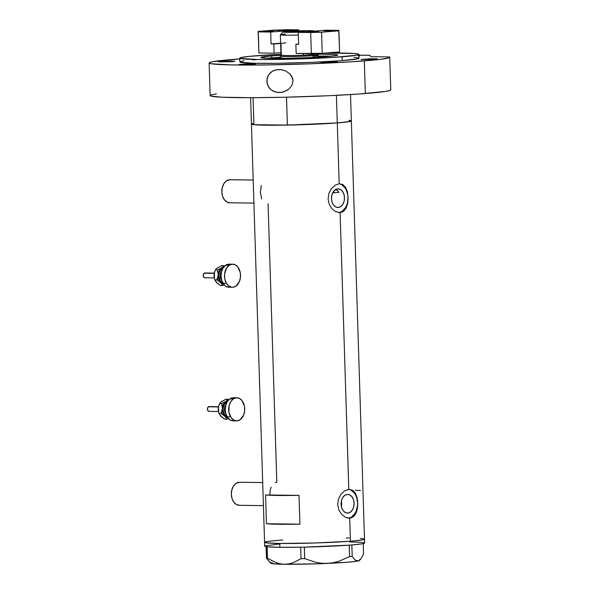 <?xml version="1.0" encoding="UTF-8"?>
<svg xmlns="http://www.w3.org/2000/svg" width="594" height="594" viewBox="0 0 594 594"><rect width="100%" height="100%" fill="white"/><g stroke="black" fill="none" stroke-linecap="round" stroke-linejoin="round"><path stroke-width="0.89" d="M262.697 482.528L239.508 482.246A11.531 8.026 90.7 0 0 239.003 482.261L262.697 482.551L239.003 482.261A11.531 8.026 90.7 0 0 231.341 494.045A11.531 8.026 90.7 0 0 239.226 505.316L263.417 505.613M253.185 180.012L230.004 179.722A11.531 8.026 90.7 0 0 229.499 179.744L253.185 180.034L229.499 179.744A11.531 8.026 90.7 0 0 221.837 191.52A11.531 8.026 90.7 0 0 229.722 202.792L253.913 203.089M338.283 207.499L335.773 206.979L333.598 205.116L332.091 202.198L331.489 198.663L331.868 195.055L333.182 191.914L335.231 189.724L337.696 188.818A9.356 6.512 -89.3 0 1 338.105 188.803A9.356 6.512 -89.3 0 1 344.498 197.943A9.356 6.512 -89.3 0 1 338.283 207.499A9.356 6.512 -89.3 0 1 337.875 207.506A9.356 6.512 -89.3 0 1 331.482 198.374A9.356 6.512 -89.3 0 1 337.696 188.818L340.206 189.338L342.382 191.194L343.881 194.112L344.49 197.646L344.112 201.262L342.797 204.403L340.748 206.593L338.283 207.499M336.701 189.59L338.773 192.315L337.57 190.384M341.58 502.257L341.632 503.809L341.58 502.257M341.565 505.36L341.632 503.809L341.565 505.36M347.884 513.09L345.374 512.57L343.198 510.714L341.699 507.788L341.09 504.254L341.476 500.645L342.79 497.505L344.832 495.314L347.297 494.408A9.356 6.512 -89.3 0 1 347.705 494.394A9.356 6.512 -89.3 0 1 354.098 503.534A9.356 6.512 -89.3 0 1 347.884 513.09A9.356 6.512 -89.3 0 1 347.475 513.097A9.356 6.512 -89.3 0 1 341.082 503.964A9.356 6.512 -89.3 0 1 347.297 494.408L349.807 494.928L351.982 496.784L353.489 499.71L354.098 503.244L353.712 506.853L352.398 509.994L350.349 512.184L347.884 513.09M348.225 518.131A14.419 10.031 90.7 0 0 357.625 503.883A14.419 10.031 90.7 0 0 348.596 489.389M348.797 489.374L352.465 490.176L355.264 493.035L357.039 497.505L357.744 502.97L357.38 508.561L355.903 513.387L353.289 516.758L349.703 518.168L350.423 541.201L315.34 542.983L279.781 543.465A49.985 2.257 178.2 0 1 264.575 542.329A49.985 2.257 -1.8 0 0 295.819 543.436A49.985 2.257 -1.8 0 0 350.423 541.201L349.703 518.168L345.597 517.359L341.728 514.493L338.87 510.001L337.696 504.529L338.521 498.945L341.082 494.134L344.758 490.778L348.797 489.374L340.095 212.57L335.996 211.768L332.128 208.902L329.262 204.41L328.096 198.931L328.92 193.354L331.482 188.543L335.157 185.187L339.189 183.784L342.864 184.585L345.663 187.437L347.431 191.914L348.143 197.379L347.78 202.97L346.295 207.796L343.688 211.167L340.095 212.57L348.797 489.374L352.465 490.176L355.806 494.015L357.529 500.17L357.699 505.813L356.786 511.115L354.737 515.288L351.596 517.73L348.418 518.146L345.597 517.359L341.728 514.493L338.87 510.001L337.696 504.529L338.521 498.945L341.082 494.134L344.758 490.778L349.383 489.352M338.625 212.533A14.419 10.031 90.7 0 0 348.025 198.292A14.419 10.031 90.7 0 0 338.996 183.798M340.095 212.57L335.996 211.768L332.128 208.902L329.262 204.41L328.096 198.931L328.92 193.354L331.482 188.543L335.157 185.187L339.189 183.784L337.281 122.928L339.189 183.784L342.864 184.585L345.663 187.437L347.431 191.914L348.143 197.379L347.78 202.97L346.295 207.796L343.688 211.167L341.996 212.14L339.419 212.593M339.189 183.784L339.775 183.761M351.344 120.886L347.846 121.859L337.281 122.928A49.985 2.257 -1.8 0 0 351.351 120.916A49.985 2.257 178.2 0 1 337.281 122.928A49.985 2.257 178.2 0 1 282.677 125.163A49.985 2.257 178.2 0 1 251.433 124.057A49.985 2.257 -1.8 0 0 253.913 124.681L253.059 97.691L253.913 124.681L287.385 125.089A49.985 2.257 -1.8 0 0 337.281 122.928L311.924 124.361L278.549 125.208L255.546 124.822L251.433 124.094L253.356 123.374M299.925 524.168A49.985 2.257 178.2 0 1 266.454 523.752L265.548 494.958A49.985 2.257 -1.8 0 0 299.02 495.374L299.925 524.168L266.454 523.752L265.548 494.958L299.02 495.374L299.925 524.168L266.454 523.752L299.925 524.168M275.222 482.61L276.819 482.246L268.065 203.742M350.423 541.201A49.985 2.257 -1.8 0 0 364.493 539.189A49.985 2.257 178.2 0 1 334.058 542.218A49.985 2.257 178.2 0 1 279.781 543.465L268.688 543.094L264.582 542.359L268.072 541.386L264.738 542.136L265.696 542.768L279.781 543.465L279.9 547.304L279.781 543.465L315.34 542.983L350.423 541.201M348.953 120.307L351.024 120.671M275.408 540.585L278.638 540.317L275.408 540.585M360.372 538.424L364.167 538.944L360.372 538.424M364.486 539.152L362.57 539.872L353.66 540.934L362.57 539.872L364.486 539.152M337.355 190.154L335.714 190.11M360.506 490.577L355.383 490.243M338.439 212.555L340.384 212.125M342.241 211.16L345.396 207.781L346.577 205.502L347.423 202.948L348.01 197.379L347.735 194.58L346.072 189.508L344.758 187.422L341.409 184.556M349.703 518.168L349.02 518.183M348.047 518.146L349.992 517.716M351.848 516.75L354.997 513.379L356.177 511.1L357.514 505.791L357.618 502.97L356.682 497.52L355.672 495.099L354.358 493.013L351.009 490.147M261.256 185.603L260.387 192.397L261.679 198.945M271.124 487.147L270.225 490.258L269.891 494.913M230.227 202.777L227.131 202.138L224.45 199.844L222.594 196.243L221.844 191.884L222.312 187.429L223.938 183.553L226.455 180.858L230.041 179.722M239.731 505.294L236.635 504.655L233.954 502.368L232.098 498.767L231.348 494.401L231.823 489.946L233.442 486.078L235.967 483.375L239.545 482.246M282.774 540.013A49.985 2.257 178.2 0 0 264.575 542.329L264.694 546.168A49.985 2.257 -1.8 0 0 266.119 546.651A49.985 2.257 -1.8 0 0 266.454 546.703L266.78 546.74A49.985 2.257 -1.8 0 0 267.174 546.784A49.985 2.257 -1.8 0 0 279.9 547.304L300.646 547.2A49.985 2.257 -1.8 0 0 301.923 547.178L300.646 547.2L301.054 558.687L292.998 562.785L288.788 563.914L284.452 564.27L280.071 563.803L275.787 562.57L267.486 558.271L266.78 546.74A49.985 2.257 -1.8 0 0 267.174 546.784L279.9 547.304A49.985 2.257 -1.8 0 0 300.646 547.2A49.985 2.257 -1.8 0 0 301.923 547.178L303.089 547.156A49.985 2.257 -1.8 0 0 304.373 547.126L303.089 547.156A49.985 2.257 -1.8 0 0 304.373 547.126L349.183 545.144A49.985 2.257 -1.8 0 0 350.126 545.069L349.183 545.144L349.606 556.63L338.855 561.285L333.189 562.726L327.324 563.409L321.525 563.261L315.778 562.332L304.67 558.612L304.373 547.126A49.985 2.257 -1.8 0 0 349.183 545.144A49.985 2.257 -1.8 0 0 350.126 545.069L350.965 545.01A49.985 2.257 -1.8 0 0 351.856 544.936L350.965 545.01A49.985 2.257 -1.8 0 0 351.856 544.936L361.286 543.941L364.612 543.035L350.519 94.557M346.183 538.023A49.985 2.257 178.2 0 1 349.287 538.045M264.694 546.153L266.119 546.651A49.985 2.257 -1.8 0 0 266.454 546.703L266.468 558.145L269.349 561.738L270.827 562.622M360.239 559.63L358.063 561.011L356.586 560.914L355.108 560.038L352.197 556.422L349.606 556.63L338.855 561.285L333.189 562.726L327.324 563.409L321.525 563.261L315.778 562.332L304.67 558.612L301.054 558.687L292.998 562.785L288.788 563.914L284.452 564.27A44.216 1.997 -1.8 0 0 327.324 563.409A44.216 1.997 -1.8 0 0 358.063 561.011A44.216 1.997 -1.8 0 0 359.348 560.573L360.944 558.783L363.565 554.024L363.238 543.599L363.565 554.024L360.944 558.783L358.063 561.011L355.108 560.038L352.197 556.422L351.856 544.936A49.985 2.257 -1.8 0 0 364.612 543.027M269.037 561.464L271.05 563.35A44.216 1.997 -1.8 0 0 284.452 564.27L280.071 563.803L275.787 562.57L267.486 558.271L266.468 558.145L269.349 561.738M359.385 560.454L356.296 561.315L346.948 562.266L315.911 563.847L284.452 564.27L274.643 563.936L271.005 563.29M271.295 563.023L272.327 562.733M277.45 544.26L265.08 545.871M364.263 542.775L363.186 542.537M362.132 542.404L349.406 541.884M349.606 556.63L349.25 545.144L351.841 544.936L352.197 556.422L349.606 556.63M301.054 558.687L300.698 547.2L304.314 547.126L304.67 558.612L301.054 558.687M266.468 558.145L266.105 546.658L267.129 546.784L267.486 558.271L266.468 558.145M279.18 544.119L278.348 544.186M339.107 192.278L332.67 192.835A42.293 1.908 -1.8 0 0 333.954 192.731L333.895 190.934L333.954 192.731A42.293 1.908 -1.8 0 0 338.773 192.315M267.337 58.227A38.447 1.73 178.2 0 1 271.755 57.841L267.077 58.257M336.412 95.344L337.281 122.928L336.412 95.344M252.702 123.507L251.477 124.153L253.913 124.681L287.385 125.089L286.508 97.201L287.385 125.089L337.281 122.928L350.074 121.466L351.299 120.82L348.871 120.3M313.105 56.133A38.447 1.73 178.2 0 1 331.333 56.215L318.533 56.081M280.71 57.254L271.755 57.841L271.696 55.925L271.755 57.841M318.406 56.994L320.612 57.098M282.737 57.974A23.166 1.047 178.2 0 0 278.586 58.375L280.138 58.205M282.982 31.957A15.57 0.705 178.2 0 1 287.348 31.363L283.219 31.853L285.729 32.306L302.368 32.061A15.57 0.705 178.2 0 1 282.982 31.957L280.375 34.727A18.266 0.824 -1.8 0 0 298.344 35.024A18.266 0.824 178.2 0 1 280.361 34.764A18.266 0.824 178.2 0 1 285.499 34.029M294.045 31.445L304.774 31.304L296.235 31.838L292.285 31.705L294.973 31.378L304.633 31.252L296.191 31.838L292.285 31.697L294.045 31.445L294.052 31.838L294.045 31.445M280.361 34.764L280.999 55.108A18.266 0.824 -1.8 0 0 303.393 55.212L303.341 53.549L303.393 55.212A18.266 0.824 178.2 0 1 281.014 55.071A18.266 0.824 178.2 0 1 281.348 54.938L280.984 43.421L285.773 42.857M312.37 54.7A18.266 0.824 178.2 0 1 303.393 55.212L317.159 54.136A18.266 0.824 178.2 0 1 312.37 54.7L313.09 55.665L312.37 54.7M281.014 55.071L280.086 56.059A19.223 0.869 -1.8 0 0 291.684 56.534A19.223 0.869 -1.8 0 0 313.09 55.665A19.223 0.869 178.2 0 1 292.085 56.527A19.223 0.869 178.2 0 1 280.071 56.103M313.142 57.447L313.09 55.665L313.142 57.447M318.495 54.893A19.223 0.869 178.2 0 1 313.09 55.665A19.223 0.869 -1.8 0 0 318.481 54.856L317.486 53.928A18.266 0.824 178.2 0 1 317.159 54.136A18.266 0.824 -1.8 0 0 317.508 53.965L317.493 53.453M317.137 53.467L317.159 54.136L317.137 53.467M313.001 31.304L313.743 30.873L306.964 30.65L287.348 31.363A15.57 0.705 178.2 0 1 304.031 30.673A15.57 0.705 178.2 0 1 314.078 30.985A15.57 0.705 178.2 0 1 313.729 31.178M310.38 31.868L318.8 31.757L310.38 31.868M323.745 30.829L332.165 30.71L323.745 30.829M298.626 44.038L295.879 44.253L296.168 53.46L295.879 44.253L298.641 44.283L298.262 32.38L310.684 32.536L311.353 53.653L296.168 53.46L322.223 53.304L321.554 32.187L338.929 30.829L339.597 51.945L322.223 53.304L339.597 51.945L338.758 30.346L326.329 30.19L298.262 32.38L321.554 32.187L338.929 30.829L338.758 30.346L326.329 30.19L298.262 32.38L298.641 44.283L295.879 44.253L298.626 44.038M321.554 32.187L322.223 53.304L311.353 53.653L310.684 32.536L321.554 32.187M286.657 30.368L278.237 30.48L286.657 30.368M273.292 31.408L264.872 31.527L273.292 31.408M280.925 52.658L274.124 53.193L273.834 43.978L280.635 43.451L273.834 43.978L274.124 53.193L258.939 53.007L258.279 31.89L270.701 32.039L271.072 43.941L273.834 43.978L280.628 43.199L271.072 43.941L270.701 32.039L298.767 29.856L275.475 30.049L258.1 31.4L258.939 53.007L274.124 53.193L280.925 52.658M298.797 30.791L298.767 29.856L286.345 29.7L258.1 31.4L258.279 31.89L270.701 32.039L298.767 29.856L298.797 30.791M258.279 31.89L258.939 53.007L258.279 31.89M276.433 69.758L281.2 69.669L285.922 71.087L289.991 73.953L292.627 78.193L293.065 80.665L291.884 85.506L288.639 89.286L284.296 91.669L281.905 92.308L277.146 92.412L272.765 90.956L270.857 89.635L267.968 85.922L266.81 81.289L267.649 76.611L270.285 72.787L272.126 71.391L274.198 70.382L278.757 69.52L282.402 69.884L285.922 71.087L289.991 73.953L291.55 75.921L293.065 80.665L291.884 85.506L288.639 89.286L286.553 90.659L281.905 92.308L279.477 92.553L274.896 91.884L270.857 89.635L269.223 87.934L267.144 83.665L266.981 78.898L268.77 74.547L272.126 71.391L276.433 69.758M281.177 92.426L279.477 92.553L281.177 92.426M326.915 56.608A38.447 1.73 178.2 0 1 284.912 58.323A38.447 1.73 178.2 0 1 260.877 57.47A38.447 1.73 178.2 0 1 271.696 55.925L280.776 55.324A38.447 1.73 178.2 0 0 271.696 55.925L261.004 57.321L265.711 58.16L285.172 58.323L307.41 57.707L326.915 56.608L337.117 55.391L337.489 54.871L334.571 54.47L317.738 54.165A38.447 1.73 178.2 0 1 337.734 55.056A38.447 1.73 178.2 0 1 326.915 56.608M354.083 57.321L358.605 57.937L358.791 58.464L358.026 58.747L342.218 60.633A59.593 2.688 -1.8 0 0 358.991 58.234L358.873 54.396A59.593 2.688 178.2 0 1 342.099 56.794L342.218 60.633L311.991 62.34L277.524 63.291L253.994 63.268L240.251 62.266L239.872 62.014L240.822 61.457L244.037 60.848M239.738 58.138L239.865 61.976A59.593 2.688 -1.8 0 0 277.116 63.298A59.593 2.688 -1.8 0 0 342.218 60.633L342.099 56.794A59.593 2.688 178.2 0 1 276.997 59.459A59.593 2.688 178.2 0 1 239.738 58.138A59.593 2.688 178.2 0 1 256.511 55.732A59.593 2.688 178.2 0 1 280.969 54.284M281.096 54.277L249.25 56.378L240.704 57.618L239.746 58.175L240.132 58.427L257.87 59.497L294.424 59.096L333.197 57.41L356.578 55.205L358.672 54.626L358.486 54.099L353.965 53.482L325.764 53.022A59.593 2.688 178.2 0 1 358.873 54.396M209.118 62.942L210.142 95.575A90.355 4.076 -1.8 0 0 266.624 97.572A90.355 4.076 -1.8 0 0 365.332 93.533A90.355 4.076 -1.8 0 0 390.763 89.894L389.738 57.262A90.355 4.076 178.2 0 1 364.308 60.9L365.332 93.533L364.308 60.9A90.355 4.076 178.2 0 1 265.6 64.946A90.355 4.076 178.2 0 1 209.118 62.942A90.355 4.076 178.2 0 1 234.548 59.303A90.355 4.076 178.2 0 1 239.768 58.917L212.593 61.709L209.422 62.593L209.133 63.001L209.704 63.38L211.145 63.729L230.554 64.902L266.216 64.932L309.726 63.833L350.809 61.843L380.806 59.318L389.003 57.811L389.716 57.358L389.404 56.927A90.355 4.076 178.2 0 1 389.738 57.262M374.985 59.237L360.952 59.415L372.178 58.724L377.279 58.903L373.76 59.318L360.952 59.422L372.119 58.724L377.101 58.836L374.985 59.237M335.083 62.348L321.05 62.526L332.276 61.835L337.385 62.014L333.865 62.429L321.235 62.6L332.224 61.835L337.199 61.947L335.083 62.348M253.17 64.241L239.137 64.427L250.356 63.729L255.465 63.914L251.945 64.323L239.315 64.494L250.304 63.729L255.286 63.84L253.17 64.241M232.603 61.635L218.57 61.813L229.796 61.123L234.905 61.301L231.385 61.717L218.755 61.887L229.744 61.123L234.719 61.234L232.603 61.635M358.91 55.65L359.719 55.784L358.925 55.97M358.895 55.168A90.355 4.076 178.2 0 1 370.129 55.346L358.895 55.168M389.404 56.927L370.619 56.697L370.129 55.346L370.619 56.697L389.404 56.927M358.271 55.621L359.719 55.777L358.42 56.022M252.777 59.897L256.63 59.578M216.468 93.867L211.605 94.788L210.447 95.226L210.157 95.634L210.729 96.013L221.503 97.193L251.5 97.698L284.266 97.253L328.059 95.753L358.865 94.015L385.543 91.431L390.028 90.444L390.741 89.991L390.429 89.56M218.555 411.857L218.488 406.92L208.397 406.808A2.406 1.671 90.7 0 0 207.469 409.504A2.406 1.671 90.7 0 0 209.073 411.382L218.473 411.494M226.121 404.098A6.727 4.685 90.7 0 0 226.002 414.278A6.727 4.685 90.7 0 1 226.121 404.098M236.858 397.787L233.405 397.742A11.531 8.026 90.7 0 0 229.856 398.878L233.308 398.916L229.856 398.878A11.531 8.026 90.7 0 0 225.416 411.783A11.531 8.026 90.7 0 0 233.123 420.812L236.575 420.849A11.531 8.026 -89.3 0 1 228.861 411.828A11.531 8.026 -89.3 0 1 233.308 398.916A11.531 8.026 -89.3 0 1 236.858 397.787A11.531 8.026 -89.3 0 1 244.565 406.808A11.531 8.026 -89.3 0 1 240.125 419.72A11.531 8.026 -89.3 0 1 236.575 420.849M227.918 417.842L225.661 416.936L223.827 414.85L222.691 411.909L222.431 408.561L223.983 403.445L225.876 401.418L228.155 400.579M227.235 401.737L224.48 404.083L223.396 406.667L223.084 409.637L223.589 412.54L224.822 414.939L227.628 416.832M233.628 420.79L230.531 420.158L227.851 417.864L225.995 414.263L225.245 409.905L225.713 405.45L227.331 401.581L229.856 398.878L233.442 397.742M240.125 419.72L237.08 420.834L233.984 420.203L231.304 417.909L228.92 412.184L229.165 405.494L230.784 401.618L233.308 398.916L236.353 397.802L239.449 398.44L242.129 400.727L244.505 406.452L244.654 410.944L243.585 415.191L240.125 419.72M230.071 416.513A7.692 5.353 -89.3 0 1 223.448 412.095A7.692 5.353 -89.3 0 1 226.158 402.286M221.05 401.923L225.846 399.22L228.824 399.725L228.066 399.242L225.876 401.418A8.65 6.022 -89.3 0 1 228.037 400.586M218.533 406.69L209.133 406.578A2.406 1.671 90.7 0 0 208.397 406.808L218.488 406.935A8.65 6.022 90.7 0 0 218.481 406.957A8.65 6.022 90.7 0 0 218.295 408.509L218.711 405.954L220.389 402.48L225.846 399.22L228.066 399.242L225.876 401.418L221.77 403.564L222.431 408.561A8.65 6.022 -89.3 0 1 225.876 401.418L221.77 403.564L222.431 408.561L221.176 413.528L224.985 416.357A8.65 6.022 -89.3 0 1 222.431 408.561L221.176 413.528L218.956 413.498L218.288 409.815L218.629 406.296M227.821 417.827A8.65 6.022 -89.3 0 1 224.985 416.357L226.878 419.164L228.371 418.488L226.878 419.164L224.658 419.134L220.233 415.607M221.517 416.884L218.956 413.498L218.295 408.509A8.65 6.022 90.7 0 0 218.429 411.226A8.65 6.022 90.7 0 0 218.436 411.286M224.658 419.134L226.878 419.164L224.985 416.357L221.176 413.528L218.956 413.498L220.849 416.305L224.658 419.134M218.436 407.217L219.55 403.541L221.77 403.564L219.55 403.541L221.733 401.366M223.077 414.426L222.356 414.382M222.186 404.959L221.636 405.249M221.354 412.867L221.889 413.231M221.636 412.488L221.176 412.459M209.185 411.375L207.974 410.766L207.454 408.635L208.397 406.808L209.675 406.712M214.337 273.092L204.937 272.973A2.406 1.671 90.7 0 0 204.195 273.21L214.286 273.337A8.65 6.022 90.7 0 0 214.286 273.359L204.195 273.21A2.406 1.671 90.7 0 0 203.274 275.898A2.406 1.671 90.7 0 0 204.878 277.777L214.278 277.895M229.433 287.192L226.336 286.56L224.911 285.603L221.792 280.665A6.727 4.685 90.7 0 1 221.926 270.493A6.727 4.685 90.7 0 0 221.8 280.68L221.042 276.307L221.517 271.852L223.136 267.976L225.661 265.273A11.531 8.026 90.7 0 0 221.213 278.185A11.531 8.026 90.7 0 0 228.92 287.206L232.373 287.251A11.531 8.026 -89.3 0 1 224.666 278.23A11.531 8.026 -89.3 0 1 229.113 265.318L225.661 265.273L229.113 265.318A11.531 8.026 -89.3 0 1 232.655 264.182A11.531 8.026 -89.3 0 1 240.37 273.21A11.531 8.026 -89.3 0 1 235.922 286.115A11.531 8.026 -89.3 0 1 232.373 287.251M223.723 284.244L221.465 283.331L219.632 281.252L218.495 278.311L218.236 274.955L218.889 271.703L220.352 269.052L222.408 267.397L223.96 266.981M223.04 268.139L220.277 270.485L219.201 273.069L218.889 276.039L219.921 280.234L221.465 282.232L223.426 283.227M232.655 264.182L229.21 264.144A11.531 8.026 90.7 0 0 225.661 265.273L229.239 264.144M235.922 286.115L232.878 287.236L231.311 287.14L228.363 285.647L226.054 282.64L224.725 278.586L224.577 274.086L226.589 268.02L229.113 265.318L232.15 264.204L235.246 264.835L237.927 267.129L240.31 272.854L240.451 277.346L239.389 281.593L235.922 286.115M225.869 282.915A7.692 5.353 -89.3 0 1 219.253 278.497A7.692 5.353 -89.3 0 1 221.963 268.681M216.847 268.317L221.644 265.615L224.629 266.119L223.864 265.644L221.681 267.82A8.65 6.022 -89.3 0 1 223.841 266.988M214.352 278.259L214.516 272.349L215.347 269.936L216.788 268.332L221.644 265.615L223.864 265.644L221.681 267.82L217.567 269.966L218.236 274.955A8.65 6.022 -89.3 0 1 221.681 267.82L217.567 269.966L218.236 274.955L216.973 279.923L220.79 282.759A8.65 6.022 -89.3 0 1 218.236 274.955L216.973 279.923L214.761 279.9L214.085 276.217L214.434 272.698M223.626 284.229A8.65 6.022 -89.3 0 1 220.79 282.759L222.676 285.566L224.176 284.882L222.676 285.566L220.463 285.536L216.03 282.009M217.322 283.279L214.761 279.9L214.092 274.903A8.65 6.022 90.7 0 0 214.234 277.628A8.65 6.022 90.7 0 0 214.241 277.68M214.286 273.359A8.65 6.022 90.7 0 0 214.092 274.903L214.286 273.359M220.463 285.536L222.676 285.566L220.79 282.759L216.973 279.923L214.761 279.9L216.647 282.707L220.463 285.536M214.241 273.619L215.347 269.936L217.567 269.966L215.347 269.936L217.538 267.768M218.882 280.828L218.161 280.784M217.991 271.361L217.434 271.651M217.152 279.269L217.686 279.626M217.441 278.89L216.981 278.861M204.982 277.777L203.556 276.819L203.252 275.037L204.195 273.21L205.479 273.114M264.575 542.329L250.601 97.698"/></g></svg>
